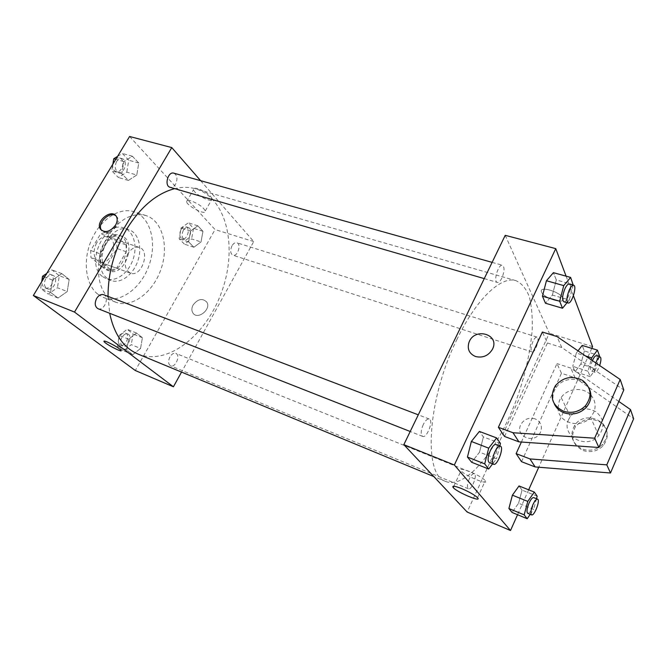 <?xml version="1.0" encoding="UTF-8"?>
<svg xmlns="http://www.w3.org/2000/svg" width="667" height="667" viewBox="0 0 667 667"><rect width="100%" height="100%" fill="white"/><g stroke="black" fill="none" stroke-linecap="round" stroke-linejoin="round"><path stroke-width="0.5" stroke-dasharray="3.33 2.5" d="M127.822 253.81C123.645 263.031 124.504 269.476 130.399 273.145C141.437 277.722 150.867 250.725 139.37 247.44C135.109 246.381 131.257 248.508 127.822 253.81M96.582 242.988C92.463 251.993 93.413 258.337 99.433 262.014C110.68 266.667 119.91 240.245 108.212 236.877C103.869 235.785 100 237.819 96.582 242.988M106.12 232.066L116.692 241.679L116.908 248.524L107.287 264.832L101.851 266.783L90.97 257.504L90.67 250.509L100.6 233.859L106.12 232.066L115.583 235.251L126.08 244.881L116.692 241.679M101.851 266.783L111.214 270.168L100.4 260.88L90.97 257.504M90.67 250.509L100.125 253.844L110.088 237.077L100.6 233.859M100.125 253.844L100.4 260.88M111.214 270.168L116.625 268.192L107.287 264.832M126.08 244.881L126.271 251.759L116.625 268.192M115.583 235.251L110.088 237.077M104.169 268.417C92.313 259.621 105.945 229.69 119.168 235.284C135.226 239.878 122.445 276.48 107.02 270.085L104.169 268.417M106.528 269.276L109.38 270.944C124.787 277.33 137.585 240.67 121.552 236.085C115.649 234.609 110.347 237.452 105.644 244.614C100.592 254.794 100.892 263.015 106.528 269.276M126.271 251.759L116.908 248.524M102.309 276.43C84.951 263.849 104.777 219.952 123.995 228.039C133.733 231.191 137.786 246.131 132.991 259.63C128.339 273.187 115.866 282.358 106.286 278.756L102.309 276.43M107.062 278.189C89.762 265.608 109.638 221.536 128.798 229.623C138.511 232.758 142.521 247.732 137.71 261.281C133.05 274.879 120.585 284.1 111.03 280.507L107.062 278.189M97.707 294.105C85.526 284.526 82.475 260.197 91.604 239.686C100.6 219.109 119.585 207.037 133.759 211.714C150.5 216.958 157.195 242.446 149.083 265.249C141.237 288.144 120.135 303.927 103.769 297.615L97.707 294.105M109.705 298.699L115.716 302.201C131.974 308.471 153.026 292.471 160.93 269.385C169.11 246.398 162.59 220.769 145.965 215.558C131.924 212.198 119.118 219.293 107.537 236.835C94.406 258.104 95.856 288.311 109.705 298.699M140.545 348.449L132.791 354.652L126.788 350.1L128.664 339.22L136.535 333.05L142.413 337.727L140.545 348.449L132.791 354.652L126.788 350.1L128.664 339.22L136.535 333.05L142.413 337.727L140.545 348.449L131.266 344.647L123.495 350.784L117.45 346.231L119.285 335.409L127.172 329.306L133.1 333.992L131.266 344.647M201.017 241.938L193.889 247.257L188.611 241.871L190.57 231.057L197.799 225.796L202.968 231.299L201.017 241.938L193.889 247.257L188.611 241.871L190.57 231.057L197.799 225.796L202.968 231.299L201.017 241.938L191.612 238.919L184.476 244.18L179.148 238.803L181.065 228.056L188.311 222.845L193.538 228.339L191.612 238.919M129.598 136.485L215.057 229.573L135.309 370.518M67.25 291.546L58.037 298.032L50.567 292.371L52.451 280.057L61.831 273.628L69.151 279.456L67.25 291.546L58.037 298.032L50.567 292.371L52.451 280.057L61.831 273.628L69.151 279.456L67.25 291.546L57.445 287.727L48.224 294.13L40.704 288.469L41.738 281.649M136.768 175.029L128.372 180.44L121.844 173.779L123.854 161.572L132.391 156.236L138.778 163.031L136.768 175.029L128.372 180.44L121.844 173.779L123.854 161.572L132.391 156.236L138.778 163.031L136.768 175.029L126.788 172.144L118.367 177.497L111.789 170.852L112.89 164.09M108.029 296.398L109.671 313.29M137.902 354.027C168.251 366.3 207.154 334.359 222.078 290.737C237.544 247.307 226.98 198.082 195.589 188.811C189.078 186.943 182.124 186.885 174.729 188.644M200.642 180.682L253.743 241.571L181.541 372.094M231.974 245.823C229.99 250.408 230.29 253.543 232.9 255.211C237.602 257.053 241.704 243.989 236.802 242.755C235.059 242.371 233.45 243.397 231.974 245.823M169.902 356.945C167.951 361.222 168.184 364.174 170.585 365.816C175.413 368.142 180.89 355.094 175.813 353.385C173.712 352.801 171.736 353.994 169.902 356.945M97.991 308.696C104.119 311.464 110.005 296.782 103.602 294.706M173.845 173.17C177.297 175.196 177.872 178.856 175.571 184.159C173.979 186.685 172.144 187.727 170.077 187.294M253.743 241.571L215.057 229.573M197.874 188.628C194.822 187.827 193.38 188.152 193.538 189.62C194.08 194.439 213.615 204.069 212.189 198.808C210.055 194.822 205.286 191.429 197.874 188.628M193.113 304.969C191.546 307.979 191.471 310.647 192.896 312.981C197.44 320.468 211.714 309.205 206.737 302.043C202.401 297.941 197.866 298.916 193.113 304.969C191.546 307.979 191.471 310.647 192.896 312.973C197.44 320.468 211.714 309.205 206.737 302.043C202.401 297.941 197.866 298.916 193.113 304.969M115.958 215.858L117.392 217.434C118.693 219.893 118.426 222.761 116.6 226.046C111.506 232.566 106.587 234.1 101.843 230.649M190.854 200.784C187.811 199.95 186.385 200.242 186.568 201.667C187.21 206.345 206.795 216.033 205.278 210.905C203.076 207.003 198.274 203.627 190.854 200.784M103.935 341.187L107.262 341.979C113.849 344.997 118.451 347.757 121.077 350.275L121.186 350.675M457.178 338.953C426.955 399.55 422.995 475.813 445.839 481.541C466.833 489.695 500.45 446.156 518.392 394.189C525.988 371.519 530.59 350 532.199 329.623C532.591 316.883 531.607 305.878 529.264 296.615C526.13 288.619 521.694 283.308 515.975 280.665C501.334 275.688 476.471 298.674 457.178 338.953M501.926 277.964C500.317 281.157 498.774 282.641 497.299 282.408C492.996 281.649 498.416 263.665 502.476 265.274C504.711 267.192 504.527 271.419 501.926 277.964M469.335 478.823C467.192 484.059 466.883 487.385 468.409 488.794C471.611 490.503 477.764 474.646 474.287 473.653C472.828 473.387 471.177 475.104 469.335 478.823M423.278 424.529C420.744 430.649 420.527 434.601 422.636 436.385C426.922 438.511 433.817 420.302 429.223 419.001C427.372 418.626 425.388 420.468 423.278 424.529M532.983 341.346C530.79 346.898 530.49 350.433 532.091 351.943C535.176 353.318 540.295 337.785 536.977 337.102C535.784 336.927 534.45 338.336 532.983 341.346M505.219 235.326L549.308 333.233L467.133 512.023M469.701 471.569C462.573 468.868 459.68 468.601 461.014 470.769C464.699 475.746 490.262 486.151 485.359 480.624C482.533 477.822 477.314 474.804 469.701 471.569M534.934 418.784C528.339 417.192 523.52 419.376 520.468 425.346C515.324 437.143 535.276 444.197 540.478 432.224C542.655 426.08 540.812 421.602 534.934 418.784C540.804 421.602 542.655 426.08 540.478 432.224C535.276 444.197 515.324 437.143 520.468 425.346C523.52 419.376 528.339 417.183 534.934 418.784M592.571 346.64L549.308 333.233M591.787 348.391L538.753 467.217M528.673 489.82L517.559 514.724M562.948 298.307L562.94 298.274C560.722 291.804 538.336 285.368 541.546 292.046C543.605 298.407 565.983 305.044 562.948 298.307C565.983 305.052 543.605 298.416 541.546 292.046C538.336 285.368 560.722 291.804 562.931 298.274L562.948 298.316M566.1 276.163L573.437 295.714M475.504 356.512C482.733 358.187 488.369 355.803 492.413 349.341L492.413 349.341M537.177 496.19L522.044 490.112L519.026 485.96L522.044 490.112L518.576 503.218L512.048 512.431L518.576 503.218L533.633 509.388L530.232 514.315M576.338 353.051L578.014 350.85L576.338 353.051L572.77 366.333L576.338 353.051L585.551 355.97M599.466 355.703L584.375 350.967L582.174 345.398L584.375 350.967L580.865 363.99L575.096 371.694L572.77 366.333L575.096 371.694L580.865 363.99L595.881 368.818L590.187 376.63L588.019 371.269L591.154 359.771M573.312 284.726L556.295 279.957L553.41 272.661L556.295 279.957L552.359 295.081L545.481 303.235L552.359 295.081L569.293 299.967L567.058 302.685M500.45 443.413L483.392 436.927L479.398 431.424L483.392 436.927L479.54 452.168L471.627 462.256L479.54 452.168L496.498 458.779L492.596 463.898M521.394 442.029L556.987 363.598L561.464 373.278L575.029 377.755L633.65 418.759M521.552 461.689L561.464 373.278M504.552 436.468L547.449 342.996L542.363 332.024M568.709 419.351C560.322 435.684 586.418 450.367 598.733 435.693C605.136 426.722 604.194 418.734 595.914 411.731C586.16 406.745 577.655 408.312 570.385 416.425L568.709 419.351M618.818 401.459L570.794 368.092L556.987 363.598M557.971 408.104L559.396 400.575L561.155 397.532C567.317 388.394 582.516 386.668 590.195 394.422M590.912 395.147C595.306 400.275 596.256 406.036 593.763 412.423L590.587 417.292C580.757 428.989 558.938 423.237 558.054 409.096M547.449 342.996L561.781 347.524L623.787 389.978M554.26 403.752C552.009 398.124 552.668 392.688 556.228 387.444C563.74 376.038 583.958 376.705 589.311 388.828M605.511 439.745L602.543 444.322C596.857 449.9 590.17 451.509 582.491 449.141C571.836 443.547 569.243 435.593 574.721 425.288C585.034 409.079 613.915 422.161 605.511 439.745M583.183 450.517C590.837 452.885 597.499 451.284 603.16 445.723C609.405 436.952 608.471 429.123 600.367 422.228C590.82 417.3 582.508 418.801 575.421 426.73C569.968 437.002 572.561 444.939 583.183 450.517M575.029 377.755L570.794 368.092M561.781 347.524L556.978 336.56M117.55 156.386L122.311 153.443L128.756 160.222L126.788 172.144M116.55 161.606C114.307 166.717 114.957 170.285 118.509 172.303C124.612 174.412 128.364 160.097 122.078 158.663C119.977 158.221 118.134 159.196 116.55 161.606M128.372 180.44L118.367 177.497M121.844 173.779L111.789 170.852M123.854 161.572L115.791 159.296M132.391 156.236L122.311 153.443M138.778 163.031L128.756 160.222M112.84 164.165C112.39 168.034 113.448 170.51 116.025 171.586C122.136 173.695 125.88 159.405 119.585 157.962C117.484 157.52 115.641 158.496 114.057 160.897L112.981 163.515M183.325 230.382C181.382 234.817 181.766 237.877 184.484 239.561C189.37 241.446 193.313 228.789 188.236 227.489C186.427 227.08 184.792 228.047 183.325 230.382M193.889 247.257L184.476 244.18M188.611 241.871L179.148 238.803M190.57 231.057L181.065 228.056M197.799 225.796L188.311 222.845M202.968 231.299L193.538 228.339M180.974 229.64C179.031 234.067 179.415 237.118 182.141 238.803C187.043 240.695 190.979 228.056 185.885 226.755C184.075 226.338 182.441 227.305 180.974 229.64M46.715 273.42L51.934 269.893L59.305 275.713L57.445 287.727M45.748 278.706C43.538 283.383 44.055 286.735 47.299 288.753C53.602 291.587 59.321 277.447 52.751 275.296C50.125 274.554 47.799 275.696 45.748 278.706M58.037 298.032L48.224 294.13M50.567 292.371L40.704 288.469M52.451 280.057L44.547 277.005M61.831 273.628L51.934 269.893M69.151 279.456L59.305 275.713M43.305 277.764C41.096 282.433 41.612 285.776 44.864 287.794C51.176 290.629 56.878 276.522 50.3 274.362C47.682 273.62 45.348 274.754 43.305 277.764M121.853 337.385C119.943 341.512 120.235 344.405 122.745 346.065C127.747 348.449 133.1 335.843 127.847 334.059C125.679 333.442 123.678 334.551 121.853 337.385M132.791 354.652L123.495 350.784M126.788 350.1L117.45 346.231M128.664 339.22L119.285 335.409M136.535 333.05L127.172 329.306M142.413 337.727L133.1 333.992M119.535 336.443C117.625 340.562 117.926 343.447 120.435 345.106C125.446 347.499 130.79 334.917 125.529 333.125C123.353 332.508 121.361 333.617 119.535 336.443M573.211 285.101L569.293 299.967M563.79 301.734C567.342 303.21 573.086 284.651 569.268 284M556.295 279.957L552.359 295.081M599.199 356.662L595.881 368.818M592.404 360.622C590.303 366.233 589.911 369.718 591.229 371.069C593.897 372.311 599.224 356.295 596.323 355.761M590.187 376.63L575.096 371.694M588.019 371.269L572.77 366.333M584.375 350.967L580.865 363.99M595.823 362.948C594.089 368.109 593.83 371.227 595.056 372.303C596.473 372.278 598.016 370.027 599.675 365.558M499.8 445.94L496.498 458.779M489.236 462.581C492.996 464.515 500.075 445.573 496.006 444.489M483.392 436.927L479.54 452.168M536.501 498.716L533.633 509.388M527.722 513.282C530.498 514.832 536.768 498.407 533.717 497.599M522.044 490.112L518.576 503.218M99.433 262.014L130.399 273.145M108.212 236.877L139.37 247.44M121.552 236.085L119.168 235.284M109.38 270.944L107.02 270.085M128.798 229.623L123.995 228.039M111.03 280.507L106.286 278.756M145.965 215.558L133.759 211.714M115.716 302.201L103.769 297.615M117.392 217.434L116.375 216.475M205.278 210.905L212.189 198.808M186.568 201.667L193.538 189.62M515.975 280.665L195.589 188.811M445.839 481.541L433.808 476.563M484.25 278.614L497.299 282.408M492.121 262.373L502.476 265.274M474.287 473.653L175.813 353.385M468.409 488.794L170.585 365.816M429.223 419.001L418.284 414.824M422.636 436.385L410.205 431.499M536.977 337.102L236.802 242.755M532.091 351.943L232.9 255.211M477.53 497.682L485.359 480.624M453.81 486.226L461.014 470.769M598.733 435.693L590.587 417.292M570.385 416.425L561.155 397.532M555.386 385.718L556.228 387.444M603.16 445.723L602.543 444.322M575.421 426.73L574.721 425.288M122.078 158.663L119.585 157.962M118.509 172.303L116.025 171.586M188.236 227.489L185.885 226.755M184.484 239.561L182.141 238.803M52.751 275.296L50.3 274.362M47.299 288.753L44.864 287.794M127.847 334.059L125.529 333.125M122.745 346.065L120.435 345.106M595.056 372.303L591.229 371.069"/><path stroke-width="1" d="M181.541 372.094L173.42 386.777L135.309 370.518L33.35 295.506L129.598 136.485L171.778 147.582L200.642 180.682M173.42 386.777L74.512 312.073L33.35 295.506M107.262 341.988C113.84 344.997 118.443 347.765 121.069 350.275C123.412 353.285 105.594 344.189 104.044 341.587C103.585 340.795 104.652 340.929 107.262 341.988M174.729 188.644C156.403 193.455 140.245 207.187 126.255 229.832C114.107 251.034 108.029 273.22 108.029 296.398M109.671 313.29C114.157 334.3 123.57 347.874 137.902 354.027L433.808 476.563M74.512 312.073L171.778 147.582M418.284 414.824L103.602 294.706C101.042 294.005 98.733 295.223 96.665 298.374C94.406 303.243 94.847 306.687 97.991 308.696L410.205 431.499M484.25 278.614L170.077 187.294C164.015 185.926 167.951 171.136 173.845 173.17L492.121 262.373M115.574 225.096C110.088 231.933 105.044 233.3 100.425 229.198C94.897 221.494 111.873 207.929 116.375 216.475C117.675 218.934 117.409 221.811 115.574 225.096M101.843 230.649L101.467 230.14C96.607 223.562 109.655 210.714 115.958 215.858M121.186 350.675C120.91 352.109 105.336 343.847 104.044 341.587L103.935 341.187M517.559 514.724L510.505 530.515L467.133 512.023L403.835 444.656L505.219 235.326L555.753 248.624L566.1 276.163M461.772 488.653C469.393 491.971 474.646 494.972 477.53 497.682C482.574 502.993 457.003 492.304 453.193 487.552C451.792 485.493 454.652 485.859 461.772 488.653M510.505 530.515L454.36 464.999L403.835 444.656M573.437 295.714L592.571 346.64L591.787 348.391M538.753 467.217L528.673 489.82M475.504 356.512C469.126 353.677 466.975 348.891 469.051 342.163C474.621 326.813 500.375 334.434 492.413 349.341C488.369 355.803 482.733 358.187 475.504 356.512C469.126 353.677 466.975 348.891 469.051 342.163L469.051 342.163C474.621 326.813 500.383 334.434 492.413 349.341M454.36 464.999L555.753 248.624M512.406 495.156L519.026 485.96L512.406 495.156L508.896 508.512L512.406 495.156L527.772 501.401L534.317 492.079L537.177 496.19L536.501 498.716M512.048 512.431L508.896 508.512L512.048 512.431L527.188 518.726L524.187 514.857L527.772 501.401M578.014 350.85L582.174 345.398L578.014 350.85M546.431 280.732L553.41 272.661L546.431 280.732L542.438 296.19L546.431 280.732L563.748 285.609L570.618 277.414L573.211 285.101M545.481 303.235L542.438 296.19L545.481 303.235L562.514 308.246L559.663 301.201L563.748 285.609M471.352 441.471L479.398 431.424L471.352 441.471L467.45 457.062L471.352 441.471L488.703 448.157L496.648 437.944L500.45 443.413L499.8 445.94M471.627 462.256L467.45 457.062L471.627 462.256L488.686 469.034L484.701 463.882L488.703 448.157M516.125 453.635L529.965 458.921L606.795 464.866L630.507 409.58L633.65 418.759L610.488 472.995L535.142 466.933L521.552 461.689L516.125 453.635L521.394 442.029M620.193 379.498L623.787 389.978L598.891 447.499L518.909 441.854L504.552 436.468L498.382 427.305L542.363 332.024L556.978 336.56L620.193 379.498L594.656 438.202L513.006 432.741L498.382 427.305M630.507 409.58L618.818 401.459M590.195 394.422L590.912 395.147M558.054 409.096L557.971 408.104M589.311 388.828C592.163 395.389 591.137 401.601 586.235 407.445C580.015 413.532 572.753 415.366 564.449 412.931C559.655 411.164 556.253 408.104 554.26 403.752M563.623 411.281C552.084 405.419 549.341 396.898 555.386 385.718C563.173 377.047 572.261 375.279 582.633 380.432C591.429 387.735 592.379 396.181 585.493 405.761C579.248 411.873 571.961 413.715 563.623 411.281M535.142 466.933L529.965 458.921M610.488 472.995L606.795 464.866M598.891 447.499L594.656 438.202M518.909 441.854L513.006 432.741M112.89 164.09L113.757 158.721L117.55 156.386M115.791 159.296L113.757 158.721M112.981 163.515L112.84 164.165M41.738 281.649L42.555 276.238L46.715 273.42M44.547 277.005L42.555 276.238M567.058 302.685L562.514 308.246M573.612 285.218L569.268 284C567.984 283.825 566.541 285.401 564.941 288.711C562.281 295.539 561.897 299.883 563.79 301.734L568.109 302.993C571.627 304.46 577.389 285.851 573.612 285.218C572.336 285.051 570.902 286.627 569.301 289.945C566.633 296.79 566.241 301.142 568.109 302.993M559.663 301.201L542.438 296.19M570.618 277.414L553.41 272.661M591.154 359.771L591.662 357.904L597.415 350.142L599.466 355.703L599.199 356.662M599.675 365.558C601.167 360.764 601.326 357.896 600.158 356.962L596.323 355.761C595.272 355.628 594.022 357.128 592.571 360.247L592.404 360.622M591.662 357.904L585.551 355.97M597.415 350.142L582.174 345.398M600.158 356.962C599.116 356.845 597.874 358.346 596.423 361.472L595.823 362.948M492.596 463.898L488.686 469.034M500.358 446.148L496.006 444.489C494.355 444.205 492.479 446.19 490.387 450.45C487.802 456.837 487.419 460.88 489.236 462.581L493.572 464.282C497.29 466.208 504.385 447.215 500.358 446.148C498.716 445.873 496.848 447.865 494.756 452.143C492.171 458.537 491.779 462.59 493.572 464.282M484.701 463.882L467.45 457.062M496.648 437.944L479.398 431.424M530.232 514.315L527.188 518.726M537.56 499.149L533.717 497.599C532.424 497.407 530.865 499.249 529.039 503.118C526.872 508.554 526.43 511.939 527.722 513.282L531.557 514.866C534.309 516.408 540.587 499.95 537.56 499.149C536.285 498.966 534.726 500.817 532.9 504.694C530.732 510.138 530.29 513.532 531.557 514.866M524.187 514.857L508.896 508.512M534.317 492.079L519.026 485.96M101.467 230.14L100.425 229.198M453.193 487.552L453.81 486.226M585.493 405.761L586.235 407.445"/></g></svg>
